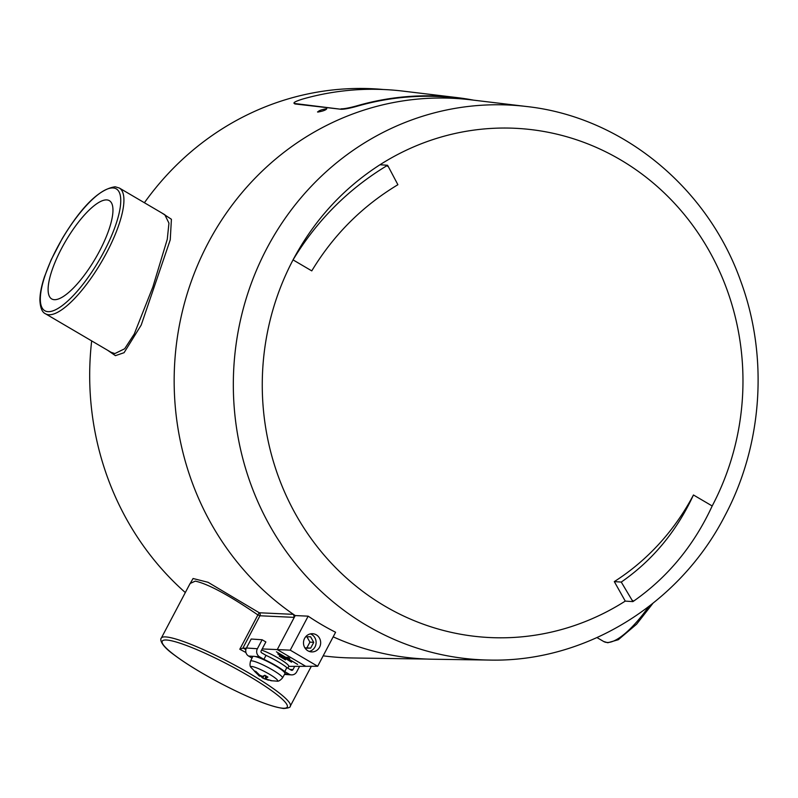 <?xml version="1.0" encoding="UTF-8"?>
<svg xmlns="http://www.w3.org/2000/svg" width="798" height="798" viewBox="0 0 798 798"><rect width="100%" height="100%" fill="white"/><g stroke="black" fill="none" stroke-linecap="round" stroke-linejoin="round"><path stroke-width="1.2" d="M317.813 112.069C318.592 110.663 321.574 109.555 326.761 108.747C325.953 110.064 322.971 111.171 317.813 112.069L317.504 111.92M106.832 199.919A56.967 17.227 -59.6 0 0 63.561 244.787A56.967 17.227 -59.6 0 0 51.69 298.931A56.967 17.227 -59.6 0 0 54.234 299.679A56.967 17.227 -59.6 0 0 97.506 254.811A56.967 17.227 -59.6 0 0 109.376 200.677A56.967 17.227 -59.6 0 0 106.832 199.919M114.872 353.574L124.668 348.766L134.263 334.003L152.847 287.001L167.281 239.25L168.947 223.141L164.807 214.722L119.331 188.019A72.917 22.045 120.4 0 1 104.139 257.315A72.917 22.045 120.4 0 1 48.748 314.741A72.917 22.045 120.4 0 1 45.486 313.784L111.122 352.317L114.872 353.574M245.944 652.535L239.799 649.253L257.894 614.929C228.986 595.198 208.118 583.927 195.291 581.124L190.094 583.498L161.296 638.121A72.917 10.394 27.8 0 1 165.864 636.934A72.917 10.394 27.8 0 1 240.557 668.305A72.917 10.394 27.8 0 1 290.302 706.13C290.562 707.347 288.357 708.135 283.709 708.494C270.731 706.809 249.614 698.38 220.358 683.218C201.166 673.053 185.685 663.547 173.904 654.709C159.081 644.066 160.388 638.5 161.296 638.121M161.924 213.036L171.41 219.27L170.243 239.849L141.206 325.065L124.079 352.696L115.431 355.659L107.54 350.212M91.67 340.896A284.836 268.447 93.8 0 0 185.316 592.555M189.136 585.323L193.066 578.51L208.039 582.291L259.26 612.764L293.564 614.36L294.253 617.373L277.265 649.592L305.744 666.31L288.776 666.38M383.389 89.506A284.836 268.447 93.8 0 0 144.408 202.742M323.17 655.836A284.836 268.447 93.8 0 0 352.307 657.961L427.1 659.068M294.253 617.373L259.949 615.767L257.894 614.929L259.26 612.764A2.274 2.135 92.7 0 1 259.949 615.767L242.871 648.166L246.323 648.235M262.193 648.934L277.265 649.592L305.744 666.31L317.674 666.26L290.243 650.161L308.168 616.166L295.21 615.567A280.687 264.537 -86.2 0 1 208.049 243.171A280.687 264.537 -86.2 0 1 470.561 99.79L526.6 106.513C621.971 116.937 707.736 187.281 740.863 281.514C768.644 356.925 762.579 445.194 724.734 516.087C679.178 604.615 585.014 662.49 489.393 660.066A277.734 261.764 -86.2 0 1 266.851 248.387A277.734 261.764 -86.2 0 1 526.6 106.513M279.22 656.106L285.455 659.916L279.22 656.106M277.804 653.951L291.539 662.17L277.804 653.951M276.397 651.806L297.614 664.415L287.629 658.4L289.754 658.42L287.809 657.343L285.754 657.303L276.397 651.806M239.799 649.253L242.871 648.166M288.138 657.422L287.629 658.4M304.587 638.41A9.117 8.588 93.8 0 0 311.469 651.906A9.117 8.588 93.8 0 0 319.569 647.208A9.117 8.588 93.8 0 0 312.696 633.712A9.117 8.588 93.8 0 0 304.587 638.41M317.674 666.26L335.589 632.265A280.048 263.939 -86.2 0 1 308.168 616.166M489.393 660.066L432.955 659.228A280.687 264.537 -86.2 0 1 333.185 636.834M386.781 165.765C348.008 189.276 316.766 220.647 293.036 259.879C314.203 220.158 343.18 188.448 379.968 164.757L387.559 165.266A254.961 240.298 93.8 0 0 386.781 165.765L388.367 166.692L387.559 165.266M293.036 259.879L311.769 270.881C333.544 234.881 362.252 206.163 397.893 184.717L388.367 166.692M632.056 600.186L621.263 582.071C652.594 560.346 676.654 531.308 693.452 494.979A232.178 218.822 -86.2 0 1 614.3 581.602L625.263 601.103L632.864 601.612A254.961 240.298 93.8 0 0 633.642 601.113L632.056 600.186L632.864 601.612M621.263 582.071L614.3 581.602M693.452 494.979L712.185 505.972C693.881 545.573 667.697 577.293 633.642 601.113M295.21 615.567L277.265 649.592L290.243 650.161M310.392 633.891A9.117 8.588 -86.2 0 1 315.011 646.899A9.117 8.588 -86.2 0 1 309.215 651.417M305.624 636.844L310.562 636.744L313.724 642.37L310.681 648.126L305.145 648.245M306.941 636.814L309.923 642.111L313.724 642.37M309.923 642.111L306.881 647.876L310.681 648.126M306.881 647.876L304.926 647.916M261.574 650.101A18.234 2.594 27.8 0 1 283.978 661.662A18.234 2.594 27.8 0 1 288.756 666.42L287.829 668.185M294.701 666.35L292.976 669.632A1.367 1.287 -86.2 0 1 291.22 670.17L286.851 667.597A20.738 2.953 -152.2 0 0 266.003 655.358L261.624 652.794A1.367 1.287 -86.2 0 1 261.136 650.939L265.864 641.961L262.123 639.757L257.385 648.734A5.925 5.586 93.8 0 0 259.52 656.784L255.011 656.485M284.816 673.871L289.115 674.16L284.746 671.597A20.738 2.953 -152.2 0 0 263.899 659.348L259.52 656.784M253.096 656.355L248.577 656.046L252.018 658.071M289.115 674.16A5.925 5.586 93.8 0 0 296.716 671.836L299.619 666.33M284.746 671.597L286.851 667.597M263.899 659.348L266.003 655.358M248.577 656.046A5.925 5.586 -86.2 0 1 246.442 648.006L251.18 639.028L262.123 639.757M266.173 676.125L265.415 678.17A29.566 8.938 -59.6 0 0 267.929 677.103L264.816 675.278A29.566 8.938 120.4 0 1 262.313 676.345A4.539 0.648 27.8 0 0 259.729 675.218L255.729 671.308L254.472 671.218L258.462 675.138A4.539 0.648 27.8 0 0 259.559 676.165A29.566 8.938 120.4 0 1 259.32 676.026L250.991 667.417A15.162 2.165 27.8 0 1 251.789 666.5A15.162 2.165 27.8 0 1 268.896 673.911A15.162 2.165 27.8 0 1 277.026 681.143L277.026 681.143A15.162 2.165 27.8 0 1 276.716 681.133M284.966 673.622A18.234 2.594 -152.2 0 0 272.577 664.165A18.234 2.594 -152.2 0 0 253.864 656.305A18.234 2.594 -152.2 0 0 252.717 656.614L250.532 661.133A18.055 2.574 -152.2 0 1 251.669 660.834A18.055 2.574 -152.2 0 1 270.203 668.614A18.055 2.574 -152.2 0 1 282.472 677.971L284.966 673.622M265.624 675.786L265.245 679.118L271.769 680.724L266.512 679.198A4.539 0.648 27.8 0 0 265.415 678.17M270.472 680.455L271.769 680.724M265.245 679.118A4.539 0.648 27.8 0 1 263.699 678.48A4.539 0.648 27.8 0 1 262.662 677.991L264.367 675.527M259.809 675.786L261.415 676.664A29.566 8.938 -59.6 0 0 262.662 677.991M261.415 676.664L261.884 676.135M294.871 103.94L293.913 103.132L294.871 103.94L341.145 109.276L294.741 103.511C292.647 102.862 295.23 101.396 302.512 99.102A284.836 268.447 -86.2 0 1 402.631 91.072L457.025 97.595A281.973 265.754 -86.2 0 1 473.703 100.169M341.015 108.847C344.527 108.857 350.202 107.74 358.033 105.506L358.162 105.935C350.352 108.169 344.676 109.286 341.145 109.276M358.162 105.935A281.514 265.325 -86.2 0 1 456.975 98.054A281.514 265.325 -86.2 0 1 465.783 99.271M358.033 105.506A281.973 265.754 -86.2 0 1 457.025 97.595M282.811 708.215A70.643 10.065 -152.2 0 0 248.308 675.707A70.643 10.065 -152.2 0 0 166.682 640.026A70.643 10.065 -152.2 0 0 201.186 672.534A70.643 10.065 -152.2 0 0 282.811 708.215M597.024 637.602L603.657 641.492A72.917 22.045 -59.6 0 0 606.919 642.46A72.917 22.045 -59.6 0 0 648.714 606.63M47.93 311.649A70.643 21.356 -59.6 0 0 104.099 251.39A70.643 21.356 -59.6 0 0 113.146 187.949A70.643 21.356 -59.6 0 0 56.977 248.218A70.643 21.356 -59.6 0 0 47.93 311.649M243.131 648.096L245.874 649.572M712.185 505.972A254.951 240.288 93.8 0 0 670.539 199.151A254.951 240.288 93.8 0 0 379.968 164.757M293.046 259.889A254.951 240.288 93.8 0 0 334.691 566.7A254.951 240.288 93.8 0 0 625.253 601.103M246.442 648.006L257.385 648.734M289.963 669.432L292.976 669.632M652.894 603.358L636.595 624.206L618.31 639.717L607.817 642.739L603.657 641.492M119.331 188.019L115.171 186.782C99.431 188.966 81.805 206.213 62.284 238.502L51.202 259.719L44.538 276.597C41.476 285.834 39.93 293.674 39.9 300.128C40.269 307.779 42.124 312.337 45.486 313.784M311.31 666.29L290.302 706.13M464.735 99.161L447.518 97.097M284.507 674.42L291.45 674.879M250.991 667.417C249.894 666.5 249.744 664.405 250.532 661.133M270.781 680.694L277.026 681.143C278.402 681.522 280.218 680.465 282.472 677.971M268.407 680.165L263.699 678.48"/></g></svg>
